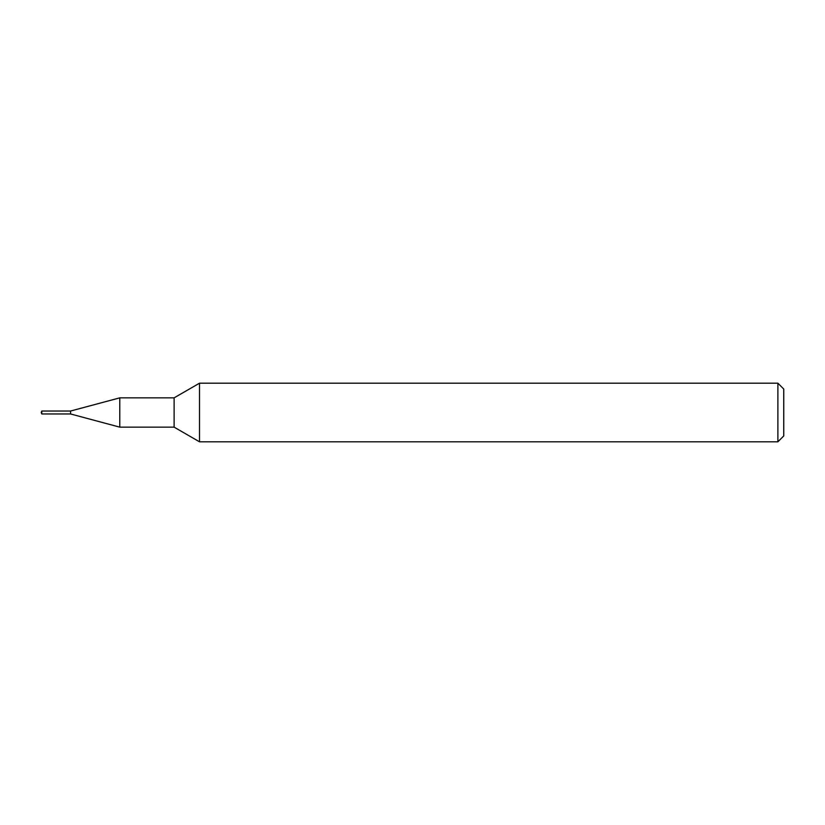 <?xml version="1.0" encoding="UTF-8"?>
<svg xmlns="http://www.w3.org/2000/svg" width="825" height="825" viewBox="0 0 825 825"><rect width="100%" height="100%" fill="white"/><g stroke="black" fill="none" stroke-linecap="round" stroke-linejoin="round"><path stroke-width="1.24" d="M199.506 441.808L199.506 383.192L777.893 383.192L777.893 441.808L199.506 441.808L174.116 427.154L174.116 397.846L119.78 397.846L119.78 427.154L70.558 413.964L70.558 411.036L119.78 397.846M777.893 383.192L783.75 389.049L783.75 435.951L777.893 441.808M70.558 413.964L70.558 411.036L41.786 411.036L41.786 413.964L70.558 413.964M41.786 413.964L41.25 412.5L41.786 411.036M174.116 427.154L119.78 427.154M174.116 397.846L199.506 383.192"/></g></svg>
